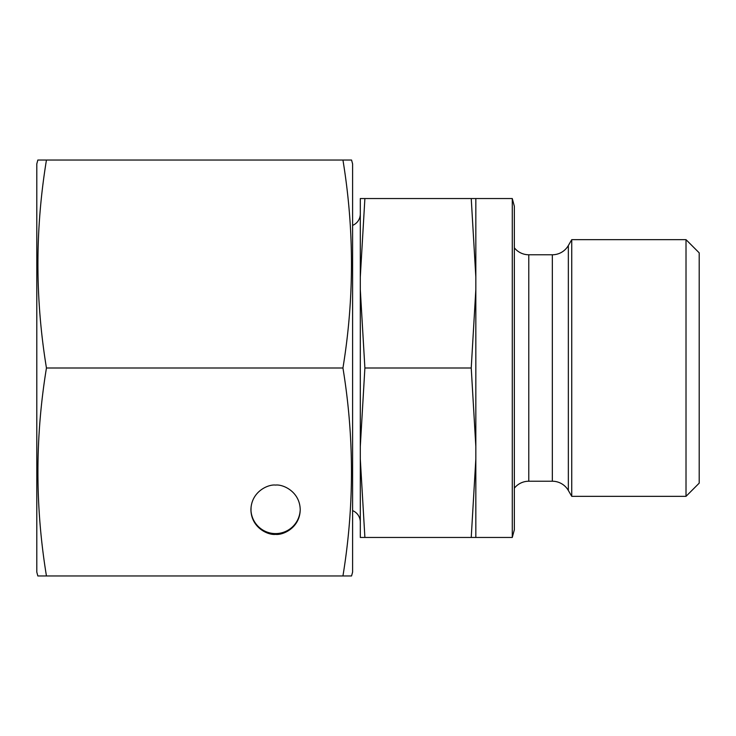 <?xml version="1.0" encoding="UTF-8"?>
<svg xmlns="http://www.w3.org/2000/svg" width="736" height="736" viewBox="0 0 736 736"><rect width="100%" height="100%" fill="white"/><g stroke="black" fill="none" stroke-linecap="round" stroke-linejoin="round"><path stroke-width="1.1" d="M360.3 213.955A12.328 12.328 0 0 1 352.599 225.382M360.3 522.045A12.328 12.328 0 0 0 352.599 510.618M514.344 206.255L514.344 529.745L512.284 537.455L512.284 198.545L514.344 206.255M568.348 245.53L568.348 490.47L571.743 496.34L571.743 239.66L568.348 245.53A18.483 18.483 0 0 1 552.34 254.776L528.788 254.776A18.483 18.483 0 0 1 514.344 247.82M528.788 254.776L528.788 481.224A18.483 18.483 0 0 0 514.344 488.18M528.788 481.224L552.34 481.224A18.483 18.483 0 0 1 568.348 490.47M571.743 496.34L686.016 496.34L686.016 239.66L571.743 239.66M686.016 239.66L699.2 252.853L699.2 483.147L686.016 496.34M364.89 537.455L360.3 458.988L360.3 537.455L512.284 537.455M360.3 458.988L360.3 446.467L364.89 368L360.3 289.533L360.3 277.012L364.89 198.545L512.284 198.545M364.89 368L471.233 368L475.833 446.467L475.833 458.988L471.233 537.455M471.233 198.545L475.833 277.012L475.833 289.533L471.233 368M364.89 198.545L360.3 198.545L360.3 277.012M475.833 198.545L475.833 277.012M475.833 458.988L475.833 537.455M475.833 289.533L475.833 446.467M360.3 289.533L360.3 446.467M351.56 575.966L352.599 572.111L352.599 163.889L351.56 160.034L342.939 160.034C354.31 229.356 354.31 298.678 342.939 368C354.31 437.322 354.31 506.644 342.939 575.966L351.192 575.966M342.939 575.966L37.83 575.966L36.8 572.111L36.8 163.889L37.83 160.034L46.451 160.034C35.08 229.356 35.08 298.678 46.451 368C35.08 437.322 35.08 506.644 46.451 575.966L43.488 575.966M275.255 534.364A24.647 24.647 0 0 0 275.568 534.373C268.364 535.357 251.261 527.97 250.921 509.726C251.261 491.482 268.364 484.086 275.568 485.079C282.78 484.086 299.883 491.482 300.224 509.726C299.883 527.97 282.78 535.357 275.568 534.373A24.647 24.647 0 0 0 275.89 534.364M251.059 507.178L250.985 511.502M300.205 510.49L300.168 510.49A24.647 24.647 0 0 1 276.083 533.591A24.647 24.647 0 0 1 251.059 511.502M342.939 368L46.451 368M46.451 160.034L345.902 160.034M347.18 160.034L350.732 160.034M38.658 160.034L42.219 160.034M42.219 575.966L38.658 575.966M350.732 575.966L347.18 575.966M552.34 254.776L552.34 481.224"/></g></svg>
